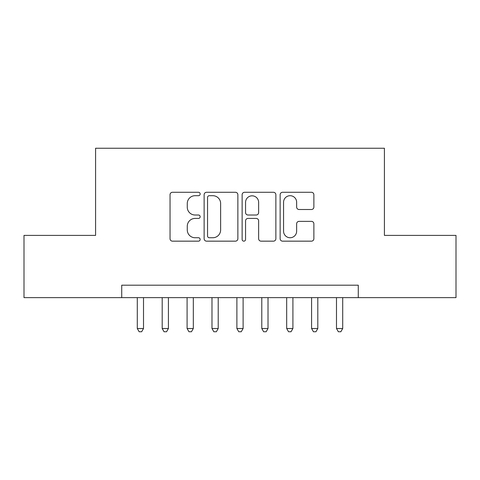 <?xml version="1.0" encoding="UTF-8"?>
<svg xmlns="http://www.w3.org/2000/svg" width="480" height="480" viewBox="0 0 480 480"><rect width="100%" height="100%" fill="white"/><g stroke="black" fill="none" stroke-linecap="round" stroke-linejoin="round"><path stroke-width="0.72" d="M200.16 193.992A1.71 1.71 0 0 0 198.45 192.282L172.482 192.282A2.442 2.442 0 0 0 170.04 194.724L170.04 238.716A2.442 2.442 0 0 0 172.482 241.158L198.45 241.158A1.71 1.71 0 0 0 200.16 239.448A1.71 1.71 0 0 0 198.45 237.738L195.09 237.738A7.818 7.818 0 0 1 187.272 229.92L187.272 226.248A7.818 7.818 0 0 1 195.09 218.43L198.45 218.43A1.71 1.71 0 0 0 200.16 216.72A1.71 1.71 0 0 0 198.45 215.01L195.09 215.01A7.818 7.818 0 0 1 187.272 207.186L187.272 203.52A7.818 7.818 0 0 1 195.09 195.702L198.45 195.702A1.71 1.71 0 0 0 200.16 193.992M311.424 209.508A2.442 2.442 0 0 0 313.872 207.066L313.872 194.724A2.442 2.442 0 0 0 311.424 192.282L282.588 192.282A2.442 2.442 0 0 0 280.14 194.724L280.14 238.716A2.442 2.442 0 0 0 282.588 241.158L311.424 241.158A2.442 2.442 0 0 0 313.872 238.716L313.872 223.806A2.442 2.442 0 0 0 311.424 221.364L299.082 221.364A2.442 2.442 0 0 0 296.64 223.806L296.64 231.198A6.54 6.54 0 0 1 290.1 237.738A6.54 6.54 0 0 1 283.566 231.198L283.566 202.236A6.54 6.54 0 0 1 290.1 195.702A6.54 6.54 0 0 1 296.64 202.236L296.64 207.066A2.442 2.442 0 0 0 299.082 209.508L311.424 209.508M121.728 297.642L24 297.642L24 235.392L95.586 235.392L95.586 148.248L384.414 148.248L384.414 235.392L456 235.392L456 297.642L358.272 297.642L358.272 285.192L121.728 285.192L121.728 297.642L358.272 297.642M237.864 194.724A2.442 2.442 0 0 0 235.416 192.282L206.58 192.282A2.442 2.442 0 0 0 204.132 194.724L204.132 238.716A2.442 2.442 0 0 0 206.58 241.158L235.416 241.158A2.442 2.442 0 0 0 237.864 238.716L237.864 194.724M244.584 192.282L273.42 192.282A2.442 2.442 0 0 1 275.868 194.724L275.868 238.716A2.442 2.442 0 0 1 273.42 241.158L261.078 241.158A2.442 2.442 0 0 1 258.636 238.716L258.636 220.872A2.442 2.442 0 0 0 256.194 218.43L248.004 218.43A2.442 2.442 0 0 0 245.562 220.872L245.562 239.448A1.71 1.71 0 0 1 243.852 241.158A1.71 1.71 0 0 1 242.136 239.448L242.136 194.724A2.442 2.442 0 0 1 244.584 192.282M209.268 195.702A1.71 1.71 0 0 0 207.558 197.412L207.558 236.028A1.71 1.71 0 0 0 209.268 237.738L212.808 237.738A7.818 7.818 0 0 0 220.632 229.92L220.632 203.52A7.818 7.818 0 0 0 212.808 195.702L209.268 195.702M258.636 202.362A6.54 6.54 0 0 0 252.096 195.822A6.54 6.54 0 0 0 245.562 202.362L245.562 212.562A2.442 2.442 0 0 0 248.004 215.01L256.194 215.01A2.442 2.442 0 0 0 258.636 212.562L258.636 202.362M137.292 297.642L137.292 328.518L143.514 328.518L143.514 297.642M143.514 328.518L141.648 331.752L139.158 331.752L137.292 328.518M162.192 297.642L162.192 328.518L168.414 328.518L168.414 297.642M168.414 328.518L166.548 331.752L164.058 331.752L162.192 328.518M187.092 297.642L187.092 328.518L193.314 328.518L193.314 297.642M193.314 328.518L191.448 331.752L188.958 331.752L187.092 328.518M211.986 297.642L211.986 328.518L218.214 328.518L218.214 297.642M218.214 328.518L216.348 331.752L213.858 331.752L211.986 328.518M236.886 297.642L236.886 328.518L243.114 328.518L243.114 297.642M243.114 328.518L241.242 331.752L238.758 331.752L236.886 328.518M261.786 297.642L261.786 328.518L268.014 328.518L268.014 297.642M268.014 328.518L266.142 331.752L263.652 331.752L261.786 328.518M286.686 297.642L286.686 328.518L292.908 328.518L292.908 297.642M292.908 328.518L291.042 331.752L288.552 331.752L286.686 328.518M311.586 297.642L311.586 328.518L317.808 328.518L317.808 297.642M317.808 328.518L315.942 331.752L313.452 331.752L311.586 328.518M336.486 297.642L336.486 328.518L342.708 328.518L342.708 297.642M342.708 328.518L340.842 331.752L338.352 331.752L336.486 328.518"/></g></svg>
